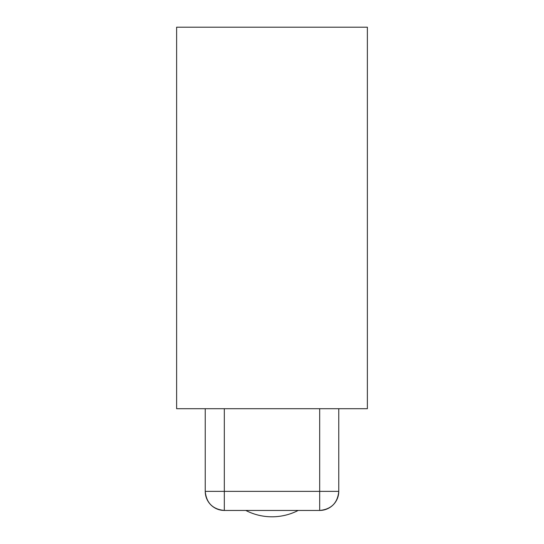 <?xml version="1.0" encoding="UTF-8"?>
<svg xmlns="http://www.w3.org/2000/svg" width="544" height="544" viewBox="0 0 544 544"><rect width="100%" height="100%" fill="white"/><g stroke="black" fill="none" stroke-linecap="round" stroke-linejoin="round"><path stroke-width="0.82" d="M176.623 27.2L176.623 408.707L367.377 408.707L367.377 27.2L367.377 408.707L176.623 408.707L176.623 27.2L367.377 27.2L176.623 27.2M245.786 510.442A57.229 57.229 0 0 0 298.214 510.442A57.229 57.229 0 0 1 245.786 510.442A57.229 57.229 0 0 0 272.571 516.8M319.688 510.442L224.312 510.442L224.312 491.368L205.238 491.368L205.238 408.707L205.238 491.368L224.312 491.368L224.312 408.707L224.312 491.368L319.688 491.368L224.312 491.368L224.312 510.442C212.724 509.313 206.366 502.955 205.238 491.368A19.074 19.074 0 0 0 224.312 510.442L319.688 510.442L319.688 491.368L319.688 510.442A19.074 19.074 0 0 0 338.762 491.368C337.634 502.955 331.276 509.313 319.688 510.442M319.688 408.707L319.688 491.368L338.762 491.368L338.762 408.707L338.762 491.368L319.688 491.368L319.688 408.707"/></g></svg>
